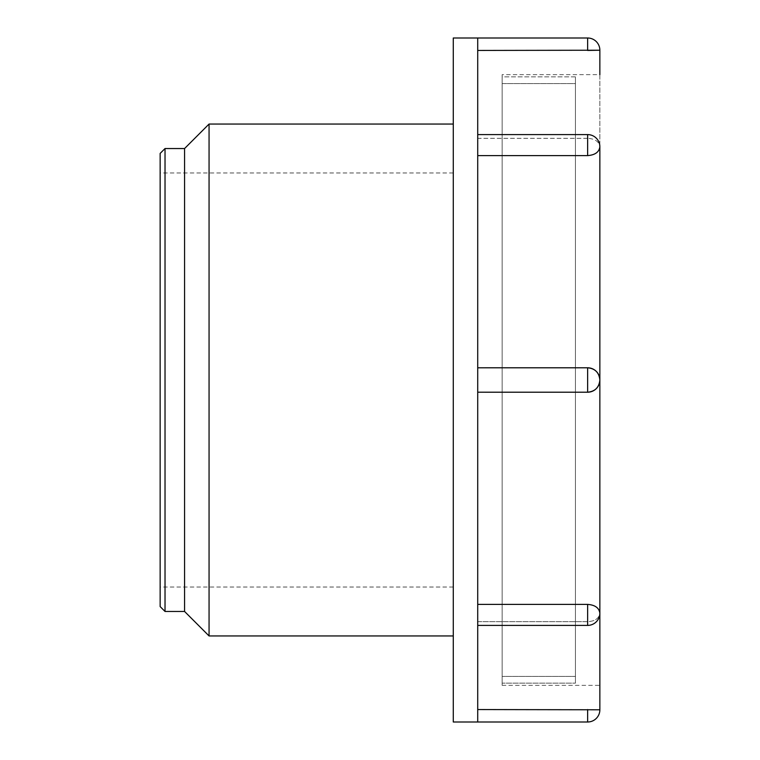 <?xml version="1.0" encoding="UTF-8"?>
<svg xmlns="http://www.w3.org/2000/svg" width="760" height="760" viewBox="0 0 760 760"><rect width="100%" height="100%" fill="white"/><g stroke="black" fill="none" stroke-linecap="round" stroke-linejoin="round"><path stroke-width="0.57" stroke-dasharray="3.8 2.85" d="M587.642 155.6L477.717 155.6L477.717 134.596L587.642 134.596L587.642 138.329C595.061 138.785 599.127 141.616 599.858 146.803L599.858 613.197C599.136 618.383 595.061 621.205 587.642 621.67L477.717 621.67L477.717 722L477.717 709.555L599.858 709.783L599.858 146.803C599.136 141.616 595.061 138.795 587.642 138.329L587.642 155.6C595.061 155.04 599.127 152.105 599.858 146.803L599.858 50.217M587.642 138.329L477.717 138.329L477.717 50.445L477.717 138.329L477.717 134.596L477.717 138.329L587.642 138.329M587.642 38L587.642 50.445L477.717 50.445L477.717 38L477.717 50.445M160.141 153.425L160.141 606.575M165.024 148.542L165.024 611.458M477.717 722L477.717 155.6M477.717 380L477.717 367.783L477.717 380M587.642 604.399L587.642 621.67C595.061 621.214 599.127 618.383 599.858 613.197C599.136 607.895 595.061 604.969 587.642 604.399L477.717 604.399L477.717 392.207L587.642 392.207A12.217 12.217 0 0 0 599.858 380C599.136 372.59 595.061 368.514 587.642 367.792L477.717 367.792L587.642 367.783L587.642 392.217C595.061 391.495 599.127 387.419 599.858 380A12.217 12.217 0 0 0 587.642 367.783M477.717 134.596L477.717 38M502.142 685.358L599.858 685.358L599.858 74.641L502.142 74.641L502.142 685.358L502.142 683.154L575.424 683.154L575.424 676.428L502.142 676.428L502.142 83.572L502.142 676.428L502.142 83.572L575.424 83.572L575.424 76.846L502.142 76.846L502.142 683.154L575.424 683.154L575.424 83.572L502.142 83.572L502.142 676.428L575.424 676.428L575.424 76.846L575.424 683.154L575.424 76.846L502.142 76.846L502.142 74.641M453.283 722L453.283 38M587.642 392.207L477.717 392.207L477.717 604.399M477.717 621.832L477.717 625.404L477.717 621.832M477.717 625.404L587.642 625.404L587.642 621.67L477.717 621.67L477.717 709.555M160.141 380L160.141 172.966L160.141 380M453.283 380L453.283 635.949L453.283 380M184.575 611.458L184.575 148.542M209.057 635.949L209.057 124.051M587.642 709.555L587.642 722M599.858 146.803A12.217 12.217 0 0 0 587.642 134.596M587.642 625.404A12.217 12.217 0 0 0 599.858 613.197M453.283 172.966L160.141 172.966M453.283 587.033L160.141 587.033"/><path stroke-width="1.14" d="M599.858 74.641L599.858 50.217A12.217 12.217 0 0 0 587.642 38L587.642 50.445L599.858 50.217L477.717 50.445M160.141 606.575L160.141 153.425L165.024 148.542L165.024 611.458L160.141 606.575M477.717 38L477.717 722L453.283 722L453.283 38L587.642 38M477.717 155.6L587.642 155.6C595.061 155.03 599.136 152.105 599.858 146.803L599.858 709.783L477.717 709.555M477.717 625.404L587.642 625.404L587.642 604.399C595.061 604.96 599.127 607.895 599.858 613.197L599.858 685.358M587.642 367.792C595.061 368.505 599.127 372.58 599.858 380C599.136 387.41 595.061 391.485 587.642 392.207L477.717 392.207L587.642 392.217L587.642 367.783L477.717 367.792L587.642 367.792A12.217 12.217 0 0 1 599.858 380A12.217 12.217 0 0 1 587.642 392.217M587.642 604.399L477.717 604.399M165.024 148.542L184.575 148.542L184.575 611.458L165.024 611.458M184.575 148.542L209.057 124.051L209.057 635.949L184.575 611.458M477.717 722L587.642 722L587.642 709.555M587.642 155.6L587.642 134.596A12.217 12.217 0 0 1 599.858 146.803M587.642 722A12.217 12.217 0 0 0 599.858 709.783M587.642 625.404A12.217 12.217 0 0 0 599.858 613.197M477.717 134.596L587.642 134.596M453.283 124.051L209.057 124.051M453.283 635.949L209.057 635.949"/></g></svg>
